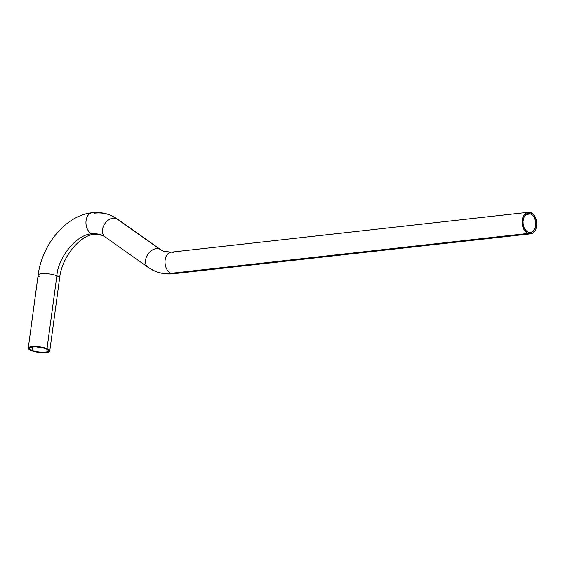 <?xml version="1.0" encoding="UTF-8"?>
<svg xmlns="http://www.w3.org/2000/svg" width="565" height="565" viewBox="0 0 565 565"><rect width="100%" height="100%" fill="white"/><g stroke="black" fill="none" stroke-linecap="round" stroke-linejoin="round"><path stroke-width="0.85" d="M49.755 351.056L59.608 278.185A10.848 2.825 -172.3 0 0 56.867 275.84A10.848 2.825 -172.3 0 0 45.186 273.594A10.848 2.825 -172.3 0 0 38.102 275.282A10.848 2.825 7.7 0 1 45.151 273.594A10.848 2.825 7.7 0 1 56.867 275.84L47.015 348.711A10.848 2.825 7.7 0 1 49.755 351.056A10.848 2.825 7.7 0 1 42.672 352.744A10.848 2.825 7.7 0 1 30.99 350.498A10.848 2.825 7.7 0 1 28.25 348.146A10.848 2.825 7.7 0 1 35.334 346.465A10.848 2.825 7.7 0 1 47.015 348.711L56.867 275.84C58.117 256.891 77.363 233.846 91.862 233.924A40.334 28.059 112.8 0 1 102.293 235.337A40.334 28.059 -67.2 0 0 91.862 233.924A10.848 7.267 83.6 0 0 94.539 234.32A10.848 7.267 -96.4 0 1 91.862 233.924C77.363 233.846 58.117 256.891 56.867 275.84A10.848 2.825 7.7 0 1 59.615 278.171M91.989 212.765A10.848 7.267 83.6 0 0 85.944 222.469A10.848 7.267 83.6 0 0 91.862 233.924A10.848 7.267 -96.4 0 1 85.944 222.469A10.848 7.267 -96.4 0 1 91.989 212.765A10.848 7.267 -96.4 0 1 94.666 213.16A62.037 43.159 112.8 0 1 110.712 215.336A62.037 43.159 112.8 0 1 116.489 218.556A10.848 7.705 -54.7 0 1 117.598 219.178M160.665 249.673A10.848 7.705 125.3 0 0 159.556 249.052L116.489 218.556A10.848 7.705 125.3 0 0 104.518 224.241A10.848 7.705 125.3 0 0 104.998 236.848L148.065 267.344L154.874 271.136A62.037 43.159 -67.2 0 0 170.941 273.319A62.037 43.159 112.8 0 1 154.895 271.144A62.037 43.159 112.8 0 1 149.118 267.93A10.848 7.705 -54.7 0 1 148.065 267.344A10.848 7.705 -54.7 0 1 147.578 254.737A10.848 7.705 -54.7 0 1 159.556 249.052A40.334 28.059 -67.2 0 0 163.32 251.143A40.334 28.059 112.8 0 1 159.556 249.052A10.848 7.705 125.3 0 0 147.606 254.695A10.848 7.705 125.3 0 0 148.009 267.302M528.226 212.271A10.848 7.267 -96.4 0 1 530.832 212.673A10.848 7.267 -96.4 0 1 536.75 224.185A10.848 7.267 -96.4 0 1 530.634 233.839A10.848 7.267 -96.4 0 1 528.028 233.437L170.941 273.319L528.028 233.437A10.848 7.267 -96.4 0 1 522.109 221.925A10.848 7.267 -96.4 0 1 528.226 212.271L171.138 252.16A10.848 7.267 83.6 0 0 165.022 261.814A10.848 7.267 83.6 0 0 170.941 273.319A10.848 7.267 -96.4 0 1 165.022 261.863A10.848 7.267 -96.4 0 1 171.068 252.167A10.848 7.267 -96.4 0 1 173.745 252.555M530.662 213.944A9.52 6.37 -96.4 0 1 535.853 224.044A9.52 6.37 -96.4 0 1 530.486 232.519A9.52 6.37 -96.4 0 1 528.197 232.166L525.881 230.456L524.101 227.617L523.134 224.086L523.035 221.303L523.755 217.871L524.878 215.788L526.382 214.326L528.776 213.57L531.277 214.248L533.953 216.953L535.359 220.202L535.825 224.806L535.104 228.239L533.522 230.887L531.319 232.342L528.197 232.166A9.52 6.37 -96.4 0 1 523.006 222.066A9.52 6.37 -96.4 0 1 528.374 213.591A9.52 6.37 -96.4 0 1 530.662 213.944L526.22 214.439L530.662 213.944M39.239 276.801A10.848 2.825 7.7 0 1 38.102 275.296C41.852 244.786 65.907 215.265 92.06 212.758C98.593 212.03 104.815 212.892 110.733 215.343L117.541 219.135A10.848 7.705 125.3 0 0 116.489 218.556L159.556 249.052A10.848 7.705 -54.7 0 1 160.608 249.631L163.306 251.135L171.138 252.16M31.972 350.392L32.438 346.981L31.972 350.392A9.52 2.479 7.7 0 1 29.571 348.33A9.52 2.479 7.7 0 1 35.786 346.846A9.52 2.479 7.7 0 1 46.033 348.817A9.52 2.479 7.7 0 1 48.435 350.879A9.52 2.479 7.7 0 1 42.22 352.362A9.52 2.479 7.7 0 1 31.972 350.392L36.661 351.734L42.135 352.355L47.072 351.917L48.435 350.681L47.559 349.622L44.67 348.315L35.87 346.846L32.043 347.037L29.86 347.828L29.832 349.043L31.972 350.392M173.617 273.714A10.848 7.267 -96.4 0 1 170.941 273.319A10.848 7.267 83.6 0 0 173.547 273.721L530.634 233.839M106.05 237.427A10.848 7.705 -54.7 0 1 104.942 236.806A10.848 7.705 -54.7 0 1 104.539 224.199A10.848 7.705 -54.7 0 1 116.489 218.556A62.037 43.159 -67.2 0 0 110.712 215.336M530.832 212.673L527.279 212.468L524.765 214.128L522.964 217.144L522.109 222.109L522.682 226.304L524.271 230.004L527.329 233.091L530.175 233.868L532.901 232.999L535.104 230.619L536.199 228.048L536.75 223.994L536.185 219.806L535.076 216.946L533.48 214.622L530.832 212.673M30.99 350.498L28.554 348.965L28.582 347.581L31.068 346.677L35.433 346.465L45.461 348.132L48.752 349.629L49.748 351.112L47.608 352.398L42.573 352.744L36.337 352.03L30.99 350.498M59.608 278.185C61.797 256.249 81.014 234.694 94.468 234.327L102.3 235.344L104.998 236.848M28.25 348.146L38.102 275.282M154.874 271.136C160.792 273.587 167.014 274.456 173.547 273.721M160.608 249.631L117.541 219.135"/></g></svg>
